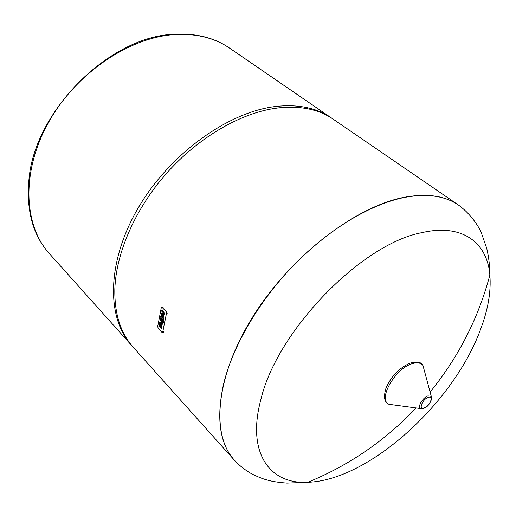<?xml version="1.0" encoding="UTF-8"?>
<svg xmlns="http://www.w3.org/2000/svg" width="516" height="516" viewBox="0 0 516 516"><rect width="100%" height="100%" fill="white"/><g stroke="black" fill="none" stroke-linecap="round" stroke-linejoin="round"><path stroke-width="0.77" d="M229.555 48.104L229.736 48.227C214.908 38.055 196.841 33.469 175.556 34.482C129.742 36.875 75.929 73.111 48.543 122.389C21.027 171.66 23.51 225.266 49.362 253.575C23.51 225.266 21.027 171.66 48.543 122.389C75.929 73.111 129.742 36.875 175.556 34.482C196.841 33.469 214.908 38.055 229.736 48.227L331.33 117.887C316.882 107.954 298.616 104.116 276.531 106.367C228.975 111.443 170.203 153.342 138.488 207.458C106.625 261.58 106.283 317.837 131.541 345.339L132.393 346.275M416.167 407.95C385.194 440.6 349.087 465.38 307.839 482.279L307.839 482.279C269.952 484.492 246.642 453.274 260.677 400.332C276.292 331.543 361.464 243.752 421.965 232.632C462.291 223.247 487.252 242.52 489.858 275.054C491.18 291.45 488.065 309.619 480.512 329.563C453.674 402.944 368.656 480.499 307.839 482.279L286.928 483.111C275.234 482.183 271.281 481.047 268.842 480.467C266.217 479.732 262.392 479.061 252.053 474.049C245.532 470.444 239.656 465.838 234.419 460.22C219.81 443.883 216.133 418.773 223.383 384.872C232.368 346.791 258.535 301.538 293.636 265.276C328.815 229.091 370.591 204.175 404.454 197.441C427.067 193.281 445.095 195.828 458.518 205.091L458.311 204.949C444.882 195.687 426.861 193.132 404.241 197.293C426.861 193.132 444.882 195.687 458.311 204.949L333.42 119.319C318.985 109.392 300.712 105.574 278.614 107.85L273.409 108.586C238.031 114.346 196.996 138.727 165.9 174.053C134.882 209.444 115.997 253.272 114.842 289.102C114.423 313.715 120.551 333.091 133.225 347.229L234.251 460.033C210.663 434.582 215.54 376.035 253.285 316.037C290.869 256.046 355.511 206.471 404.241 197.293C355.511 206.471 290.869 256.046 253.285 316.037C215.54 376.035 210.663 434.582 234.251 460.033L234.335 460.13M332.368 118.609L331.33 117.887M163.482 313.722L163.224 312.767L161.669 311.154L161.843 310.239L163.63 312.096L164.146 313.986L164.056 314.457L163.482 313.722M161.843 310.239L163.869 312.038L164.385 313.928L164.056 314.457M163.869 321.062L163.475 318.72L160.721 316.134L163.243 318.778L163.869 321.062L160.547 317.043L160.721 316.134M163.546 322.752L164.011 321.494L163.546 322.752L160.141 319.178L160.373 317.979L163.778 321.552M164.011 321.494L160.373 317.979M159.883 325.944L158.973 325.312L159.857 325.983L159.147 324.416L159.315 323.513L160.476 325.28L161.811 326.151L161.637 327.054L160.753 326.376L161.469 327.95L161.295 328.847L160.134 327.079L158.805 326.209L158.973 325.312M161.637 327.054L162.043 326.093L159.315 323.513M161.295 328.847L161.702 327.892L160.96 326.357M161.095 324.854L160.411 322.023L160.199 323.713L159.612 323.093L160.154 320.688L160.708 320.423C162.205 321.455 162.605 322.893 161.895 324.738L161.095 324.854M161.702 324.88L162.127 324.68C162.837 322.835 162.443 321.397 160.947 320.365L160.947 320.365M160.489 322.352L160.199 323.713M161.56 323.319L161.224 321.945M161.379 323.603L160.934 321.771L161.379 323.603M163.462 313.818L162.14 312.928C163.649 313.96 164.043 315.405 163.327 317.269L162.527 317.385L161.837 314.547L161.624 316.25L161.914 314.876M163.127 317.411L163.559 317.211L163.495 313.87M162.992 315.837L162.656 314.45M162.366 314.289L162.811 316.121L162.366 314.289M161.624 316.25L161.031 315.631L161.585 313.193L162.14 312.928M161.237 307.878L161.469 307.388L162.198 307.504L165.946 311.387L166.475 313.309L162.65 332.459L161.908 332.33L158.219 328.408L157.703 326.518L161.237 307.878M430.118 392.063C458.505 357.143 478.422 318.14 489.858 275.054L489.858 275.054C489.897 266.366 488.846 257.426 486.704 248.228L481.067 232.058C477.455 224.067 469.031 212.65 458.518 205.091M229.375 47.975C214.54 37.803 196.48 33.218 175.195 34.224C110.301 35.333 33.753 111.134 28.857 180.735C26.297 211.038 33.03 235.212 49.065 253.246L49.213 253.414M394.482 405.034L388.993 404.292C377.409 399.777 394.985 368.534 412.142 363.696C417.238 362.109 420.856 362.735 422.991 365.586L424.429 370.94M423.759 408.311L420.572 408.537C417.147 407.105 422.688 397.539 427.925 395.901L431.273 396.353L431.46 399.545M424.294 407.885C418.166 410.388 422.107 399.39 428.08 397.436C434.182 395.024 430.189 405.931 424.294 407.885M163.14 307.278L162.198 307.504M166.894 311.154L165.946 311.387M167.416 313.077L166.475 313.309M163.798 331.756L162.863 331.994M49.065 253.246L131.541 345.339M410.33 363.019C399.577 367.669 391.483 375.958 386.052 387.884C382.35 400.274 386.252 402.803 388.993 404.292L420.572 408.537L424.146 408.169C429.383 406.589 432.995 397.617 431.273 396.353L422.991 365.586C421.998 362.445 418.044 361.503 411.123 362.767M162.411 307.162L161.876 307.291M163.585 332.22L162.65 332.459"/></g></svg>

